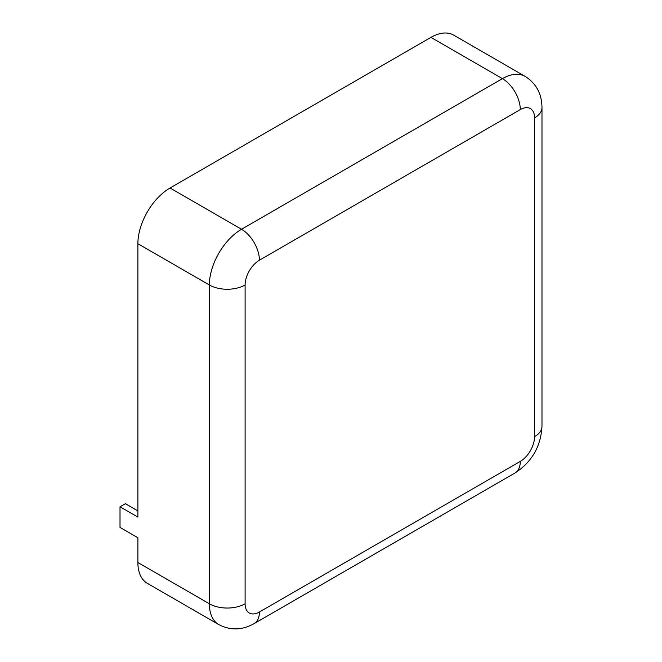 <?xml version="1.0" encoding="UTF-8"?>
<svg xmlns="http://www.w3.org/2000/svg" width="662" height="662" viewBox="0 0 662 662"><rect width="100%" height="100%" fill="white"/><g stroke="black" fill="none" stroke-linecap="round" stroke-linejoin="round"><path stroke-width="0.99" d="M520.282 109.594L259.396 260.216A20.216 11.676 120 0 0 245.106 284.974L245.106 603.769A20.216 11.676 120 0 0 259.396 612.019L520.282 461.397A20.216 11.676 120 0 0 534.582 436.639L534.582 117.853A20.216 11.676 120 0 0 520.282 109.594A25.272 14.589 -120 0 0 502.417 78.646A45.488 26.265 120 0 1 525.156 76.395L453.685 35.127A45.488 26.265 120 0 0 430.937 37.378L170.051 188A45.488 26.265 120 0 0 137.886 243.715L137.886 517.105L120.021 506.786L125.383 503.691L137.886 510.915M120.021 506.786L120.021 527.424L137.886 537.734L137.886 562.501A45.488 26.265 120 0 0 147.312 583.321L218.783 624.589C230.401 630.638 242.201 630.307 254.167 623.587L515.053 472.966A25.272 14.589 60 0 0 520.282 461.397M259.396 260.216A25.272 14.589 -120 0 0 241.531 229.267A45.488 26.265 120 0 0 209.366 284.974L137.886 243.715M430.937 37.378L502.417 78.646L241.531 229.267L170.051 188M245.106 284.974A25.272 14.589 180 0 1 209.366 284.974L209.366 603.769A45.488 26.265 120 0 0 218.783 624.589M534.582 416.001L534.582 117.853A25.272 14.589 0 0 0 541.979 107.534C541.814 93.814 536.212 83.429 525.156 76.395M534.582 436.639A25.272 14.589 0 0 0 541.979 426.32L541.979 107.534M259.396 612.019A25.272 14.589 60 0 1 254.167 623.587M245.106 603.769A25.272 14.589 180 0 1 209.366 603.769L137.886 562.501M541.979 426.32C540.879 446.411 531.9 461.96 515.053 472.966"/></g></svg>
